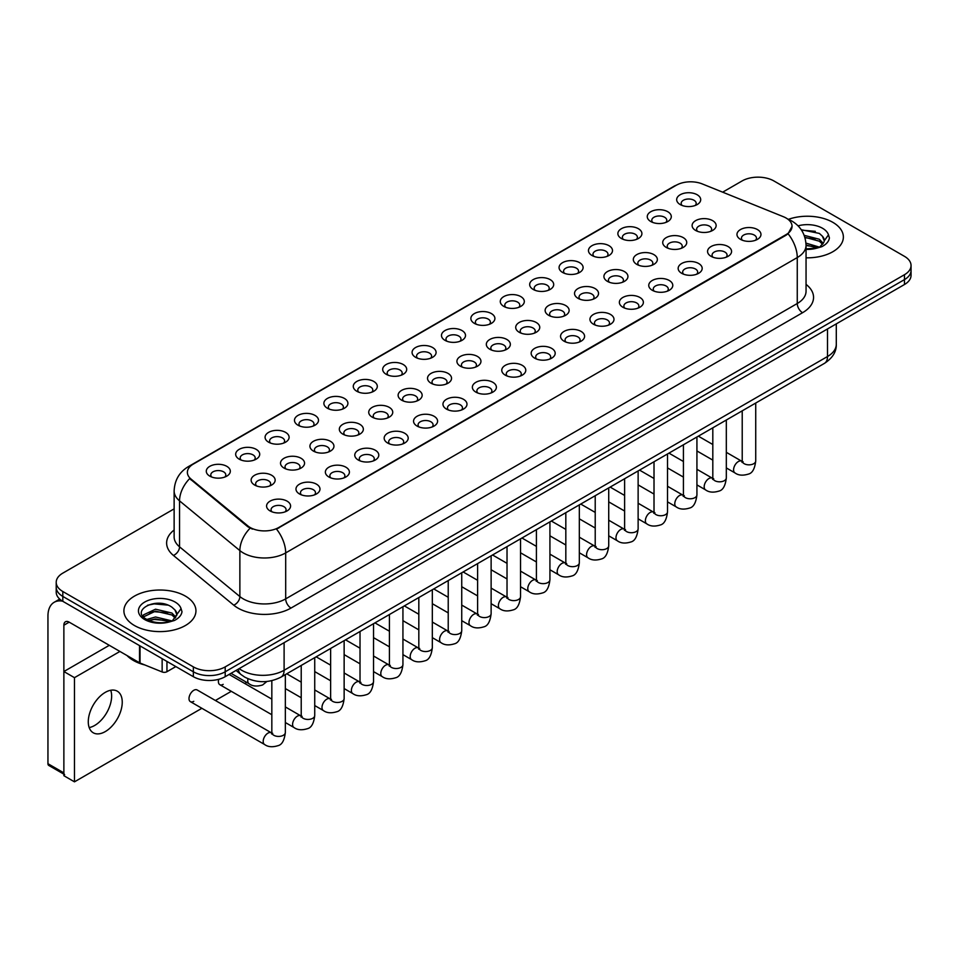 <?xml version="1.0" encoding="UTF-8"?>
<svg xmlns="http://www.w3.org/2000/svg" width="959" height="959" viewBox="0 0 959 959"><rect width="100%" height="100%" fill="white"/><g stroke="black" fill="none" stroke-linecap="round" stroke-linejoin="round"><path stroke-width="1.44" d="M650.789 221.529L650.789 221.529A12.011 6.929 180 0 1 650.789 211.723A12.011 6.929 180 0 1 667.776 211.723A12.011 6.929 180 0 1 667.776 221.529A12.011 6.929 180 0 1 650.789 221.529M665.81 222.452A7.504 4.327 0 0 0 666.793 220.306A7.504 4.327 0 0 0 664.587 217.237A7.504 4.327 0 0 0 656.412 216.302A7.504 4.327 0 0 0 651.784 220.306A7.504 4.327 0 0 0 652.767 222.452M621.396 238.503L621.396 238.503A12.011 6.929 180 0 1 621.396 228.698A12.011 6.929 180 0 1 638.382 228.698A12.011 6.929 180 0 1 638.382 238.503A12.011 6.929 180 0 1 621.396 238.503M636.404 239.426A7.504 4.327 0 0 0 637.387 237.281A7.504 4.327 0 0 0 635.194 234.212A7.504 4.327 0 0 0 627.018 233.277A7.504 4.327 0 0 0 622.379 237.281A7.504 4.327 0 0 0 623.362 239.426M591.991 255.478L591.991 255.478A12.011 6.929 180 0 1 591.991 245.672A12.011 6.929 180 0 1 608.977 245.672A12.011 6.929 180 0 1 608.977 255.478A12.011 6.929 180 0 1 591.991 255.478M607.011 256.401A7.504 4.327 0 0 0 607.994 254.255A7.504 4.327 0 0 0 605.788 251.186A7.504 4.327 0 0 0 597.613 250.251A7.504 4.327 0 0 0 592.986 254.255A7.504 4.327 0 0 0 593.969 256.401M562.597 272.452L562.597 272.452A12.011 6.929 180 0 1 562.597 262.646A12.011 6.929 180 0 1 579.584 262.646A12.011 6.929 180 0 1 579.584 272.452A12.011 6.929 180 0 1 562.597 272.452M577.606 273.363A7.504 4.327 0 0 0 578.589 271.229A7.504 4.327 0 0 0 576.395 268.16A7.504 4.327 0 0 0 568.219 267.225A7.504 4.327 0 0 0 563.58 271.229A7.504 4.327 0 0 0 564.563 273.363M533.192 289.426L533.192 289.426A12.011 6.929 180 0 1 533.192 279.62A12.011 6.929 180 0 1 550.178 279.62A12.011 6.929 180 0 1 550.178 289.426A12.011 6.929 180 0 1 533.192 289.426M548.212 290.337A7.504 4.327 0 0 0 549.195 288.191A7.504 4.327 0 0 0 546.99 285.135A7.504 4.327 0 0 0 538.814 284.2A7.504 4.327 0 0 0 534.187 288.191A7.504 4.327 0 0 0 535.17 290.337M503.799 306.4L503.799 306.4A12.011 6.929 180 0 1 503.799 296.595A12.011 6.929 180 0 1 520.785 296.595A12.011 6.929 180 0 1 520.785 306.4A12.011 6.929 180 0 1 503.799 306.4M518.807 307.312A7.504 4.327 0 0 0 519.79 305.166A7.504 4.327 0 0 0 517.596 302.109A7.504 4.327 0 0 0 509.421 301.162A7.504 4.327 0 0 0 504.782 305.166A7.504 4.327 0 0 0 505.765 307.312M474.393 323.375L474.393 323.375A12.011 6.929 180 0 1 474.393 313.569A12.011 6.929 180 0 1 491.38 313.569A12.011 6.929 180 0 1 491.38 323.375A12.011 6.929 180 0 1 474.393 323.375M489.414 324.286A7.504 4.327 0 0 0 490.397 322.14A7.504 4.327 0 0 0 488.191 319.083A7.504 4.327 0 0 0 480.015 318.136A7.504 4.327 0 0 0 475.388 322.14A7.504 4.327 0 0 0 476.371 324.286M445 340.349L445 340.349A12.011 6.929 180 0 1 445 330.543A12.011 6.929 180 0 1 461.986 330.543A12.011 6.929 180 0 1 461.986 340.349A12.011 6.929 180 0 1 445 340.349M460.008 341.26A7.504 4.327 0 0 0 460.991 339.114A7.504 4.327 0 0 0 458.798 336.058A7.504 4.327 0 0 0 450.622 335.111A7.504 4.327 0 0 0 445.983 339.114A7.504 4.327 0 0 0 446.966 341.26M415.595 357.311L415.595 357.311A12.011 6.929 180 0 1 415.595 347.518A12.011 6.929 180 0 1 432.581 347.518A12.011 6.929 180 0 1 432.581 357.311A12.011 6.929 180 0 1 415.595 357.311M430.615 358.234A7.504 4.327 0 0 0 431.598 356.089A7.504 4.327 0 0 0 429.392 353.032A7.504 4.327 0 0 0 421.217 352.085A7.504 4.327 0 0 0 416.59 356.089A7.504 4.327 0 0 0 417.573 358.234M386.201 374.286L386.201 374.286A12.011 6.929 180 0 1 386.201 364.492A12.011 6.929 180 0 1 403.188 364.492A12.011 6.929 180 0 1 403.188 374.286A12.011 6.929 180 0 1 386.201 374.286M401.21 375.209A7.504 4.327 0 0 0 402.193 373.063A7.504 4.327 0 0 0 399.999 370.006A7.504 4.327 0 0 0 391.823 369.059A7.504 4.327 0 0 0 387.184 373.063A7.504 4.327 0 0 0 388.167 375.209M356.796 391.26L356.796 391.26A12.011 6.929 180 0 1 356.796 381.454A12.011 6.929 180 0 1 373.782 381.454A12.011 6.929 180 0 1 373.782 391.26A12.011 6.929 180 0 1 356.796 391.26M371.816 392.183A7.504 4.327 0 0 0 372.799 390.037A7.504 4.327 0 0 0 370.594 386.98A7.504 4.327 0 0 0 362.418 386.033A7.504 4.327 0 0 0 357.791 390.037A7.504 4.327 0 0 0 358.774 392.183M327.403 408.234L327.403 408.234A12.011 6.929 180 0 1 327.403 398.429A12.011 6.929 180 0 1 344.389 398.429A12.011 6.929 180 0 1 344.389 408.234A12.011 6.929 180 0 1 327.403 408.234M342.411 409.157A7.504 4.327 0 0 0 343.394 407.012A7.504 4.327 0 0 0 341.2 403.943A7.504 4.327 0 0 0 333.025 403.008A7.504 4.327 0 0 0 328.386 407.012A7.504 4.327 0 0 0 329.369 409.157M297.997 425.209L297.997 425.209A12.011 6.929 180 0 1 297.997 415.403A12.011 6.929 180 0 1 314.984 415.403A12.011 6.929 180 0 1 314.984 425.209A12.011 6.929 180 0 1 297.997 425.209M313.018 426.132A7.504 4.327 0 0 0 314.001 423.986A7.504 4.327 0 0 0 311.795 420.917A7.504 4.327 0 0 0 303.619 419.982A7.504 4.327 0 0 0 298.992 423.986A7.504 4.327 0 0 0 299.975 426.132M268.604 442.183L268.604 442.183A12.011 6.929 180 0 1 268.604 432.377A12.011 6.929 180 0 1 285.59 432.377A12.011 6.929 180 0 1 285.59 442.183A12.011 6.929 180 0 1 268.604 442.183M283.612 443.106A7.504 4.327 0 0 0 284.595 440.96A7.504 4.327 0 0 0 282.402 437.891A7.504 4.327 0 0 0 274.226 436.956A7.504 4.327 0 0 0 269.587 440.96A7.504 4.327 0 0 0 270.57 443.106M239.199 459.157L239.199 459.157A12.011 6.929 180 0 1 239.199 449.351A12.011 6.929 180 0 1 256.185 449.351A12.011 6.929 180 0 1 256.185 459.157A12.011 6.929 180 0 1 239.199 459.157M254.219 460.08A7.504 4.327 0 0 0 255.202 457.934A7.504 4.327 0 0 0 252.996 454.866A7.504 4.327 0 0 0 244.821 453.931A7.504 4.327 0 0 0 240.194 457.934A7.504 4.327 0 0 0 241.177 460.08M209.805 476.132L209.805 476.132A12.011 6.929 180 0 1 209.805 466.326A12.011 6.929 180 0 1 226.792 466.326A12.011 6.929 180 0 1 226.792 476.132A12.011 6.929 180 0 1 209.805 476.132M224.814 477.055A7.504 4.327 0 0 0 225.797 474.909A7.504 4.327 0 0 0 223.603 471.84A7.504 4.327 0 0 0 215.427 470.905A7.504 4.327 0 0 0 210.788 474.909A7.504 4.327 0 0 0 211.771 477.055M680.195 204.555L680.195 204.555A12.011 6.929 180 0 1 680.195 194.749A12.011 6.929 180 0 1 697.169 194.749A12.011 6.929 180 0 1 697.181 204.555A12.011 6.929 180 0 1 680.195 204.555M695.203 205.478A7.504 4.327 0 0 0 696.186 203.332A7.504 4.327 0 0 0 693.992 200.263A7.504 4.327 0 0 0 685.817 199.328A7.504 4.327 0 0 0 681.178 203.332A7.504 4.327 0 0 0 682.161 205.478M666.241 247.422L666.241 247.422A12.011 6.929 180 0 1 666.241 237.616A12.011 6.929 180 0 1 683.216 237.616A12.011 6.929 180 0 1 683.216 247.422A12.011 6.929 180 0 1 666.241 247.422M681.25 248.333A7.504 4.327 0 0 0 682.233 246.187A7.504 4.327 0 0 0 680.039 243.13A7.504 4.327 0 0 0 671.851 242.195A7.504 4.327 0 0 0 667.224 246.187A7.504 4.327 0 0 0 668.207 248.333M636.836 264.396L636.836 264.396A12.011 6.929 180 0 1 636.836 254.591A12.011 6.929 180 0 1 653.822 254.591A12.011 6.929 180 0 1 653.822 264.396A12.011 6.929 180 0 1 636.836 264.396M651.844 265.307A7.504 4.327 0 0 0 652.827 263.162A7.504 4.327 0 0 0 650.634 260.105A7.504 4.327 0 0 0 642.458 259.158A7.504 4.327 0 0 0 637.819 263.162A7.504 4.327 0 0 0 638.802 265.307M607.443 281.371L607.443 281.371A12.011 6.929 180 0 1 607.443 271.565A12.011 6.929 180 0 1 624.417 271.565A12.011 6.929 180 0 1 624.417 281.371A12.011 6.929 180 0 1 607.443 281.371M622.451 282.282A7.504 4.327 0 0 0 623.434 280.136A7.504 4.327 0 0 0 621.24 277.079A7.504 4.327 0 0 0 613.053 276.132A7.504 4.327 0 0 0 608.426 280.136A7.504 4.327 0 0 0 609.409 282.282M578.037 298.333L578.037 298.333A12.011 6.929 180 0 1 578.037 288.539A12.011 6.929 180 0 1 595.024 288.539A12.011 6.929 180 0 1 595.024 298.333A12.011 6.929 180 0 1 578.037 298.333M593.046 299.256A7.504 4.327 0 0 0 594.029 297.11A7.504 4.327 0 0 0 591.835 294.053A7.504 4.327 0 0 0 583.659 293.106A7.504 4.327 0 0 0 579.02 297.11A7.504 4.327 0 0 0 580.003 299.256M548.644 315.307L548.644 315.307A12.011 6.929 180 0 1 548.644 305.513A12.011 6.929 180 0 1 565.618 305.513A12.011 6.929 180 0 1 565.618 315.307A12.011 6.929 180 0 1 548.644 315.307M563.652 316.23A7.504 4.327 0 0 0 564.635 314.084A7.504 4.327 0 0 0 562.442 311.028A7.504 4.327 0 0 0 554.254 310.081A7.504 4.327 0 0 0 549.627 314.084A7.504 4.327 0 0 0 550.61 316.23M519.239 332.282L519.239 332.282A12.011 6.929 180 0 1 519.239 322.476A12.011 6.929 180 0 1 536.225 322.476A12.011 6.929 180 0 1 536.225 332.282A12.011 6.929 180 0 1 519.239 332.282M534.247 333.205A7.504 4.327 0 0 0 535.242 331.059A7.504 4.327 0 0 0 533.036 328.002A7.504 4.327 0 0 0 524.861 327.055A7.504 4.327 0 0 0 520.222 331.059A7.504 4.327 0 0 0 521.205 333.205M489.845 349.256L489.845 349.256A12.011 6.929 180 0 1 489.845 339.45A12.011 6.929 180 0 1 506.82 339.45A12.011 6.929 180 0 1 506.82 349.256A12.011 6.929 180 0 1 489.845 349.256M504.854 350.179A7.504 4.327 0 0 0 505.837 348.033A7.504 4.327 0 0 0 503.643 344.964A7.504 4.327 0 0 0 495.455 344.029A7.504 4.327 0 0 0 490.828 348.033A7.504 4.327 0 0 0 491.811 350.179M460.44 366.23L460.44 366.23A12.011 6.929 180 0 1 460.44 356.424A12.011 6.929 180 0 1 477.426 356.424A12.011 6.929 180 0 1 477.426 366.23A12.011 6.929 180 0 1 460.44 366.23M475.448 367.153A7.504 4.327 0 0 0 476.443 365.007A7.504 4.327 0 0 0 474.237 361.939A7.504 4.327 0 0 0 466.062 361.004A7.504 4.327 0 0 0 461.423 365.007A7.504 4.327 0 0 0 462.406 367.153M431.047 383.204L431.047 383.204A12.011 6.929 180 0 1 431.047 373.399A12.011 6.929 180 0 1 448.021 373.399A12.011 6.929 180 0 1 448.021 383.204A12.011 6.929 180 0 1 431.047 383.204M446.055 384.127A7.504 4.327 0 0 0 447.038 381.982A7.504 4.327 0 0 0 444.844 378.913A7.504 4.327 0 0 0 436.657 377.978A7.504 4.327 0 0 0 432.029 381.982A7.504 4.327 0 0 0 433.012 384.127M401.641 400.179L401.641 400.179A12.011 6.929 180 0 1 401.641 390.373A12.011 6.929 180 0 1 418.627 390.373A12.011 6.929 180 0 1 418.627 400.179A12.011 6.929 180 0 1 401.641 400.179M416.65 401.102A7.504 4.327 0 0 0 417.644 398.956A7.504 4.327 0 0 0 415.439 395.887A7.504 4.327 0 0 0 407.263 394.952A7.504 4.327 0 0 0 402.624 398.956A7.504 4.327 0 0 0 403.607 401.102M372.248 417.153L372.248 417.153A12.011 6.929 180 0 1 372.248 407.347A12.011 6.929 180 0 1 389.222 407.347A12.011 6.929 180 0 1 389.222 417.153A12.011 6.929 180 0 1 372.248 417.153M387.256 418.076A7.504 4.327 0 0 0 388.239 415.93A7.504 4.327 0 0 0 386.045 412.861A7.504 4.327 0 0 0 377.858 411.926A7.504 4.327 0 0 0 373.231 415.93A7.504 4.327 0 0 0 374.214 418.076M342.842 434.127L342.842 434.127A12.011 6.929 180 0 1 342.842 424.322A12.011 6.929 180 0 1 359.829 424.322A12.011 6.929 180 0 1 359.829 434.127A12.011 6.929 180 0 1 342.842 434.127M357.851 435.05A7.504 4.327 0 0 0 358.846 432.905A7.504 4.327 0 0 0 356.64 429.836A7.504 4.327 0 0 0 348.465 428.901A7.504 4.327 0 0 0 343.825 432.905A7.504 4.327 0 0 0 344.82 435.05M313.449 451.102L313.449 451.102A12.011 6.929 180 0 1 313.449 441.296A12.011 6.929 180 0 1 330.423 441.296A12.011 6.929 180 0 1 330.423 451.102A12.011 6.929 180 0 1 313.449 451.102M328.457 452.025A7.504 4.327 0 0 0 329.44 449.879A7.504 4.327 0 0 0 327.247 446.81A7.504 4.327 0 0 0 319.059 445.875A7.504 4.327 0 0 0 314.432 449.879A7.504 4.327 0 0 0 315.415 452.025M284.044 468.076L284.044 468.076A12.011 6.929 180 0 1 284.044 458.27A12.011 6.929 180 0 1 301.03 458.27A12.011 6.929 180 0 1 301.03 468.076A12.011 6.929 180 0 1 284.044 468.076M299.052 468.987A7.504 4.327 0 0 0 300.047 466.853A7.504 4.327 0 0 0 297.841 463.784A7.504 4.327 0 0 0 289.666 462.849A7.504 4.327 0 0 0 285.027 466.853A7.504 4.327 0 0 0 286.022 468.987M254.65 485.05L254.65 485.05A12.011 6.929 180 0 1 254.65 475.244A12.011 6.929 180 0 1 271.625 475.244A12.011 6.929 180 0 1 271.625 485.05A12.011 6.929 180 0 1 254.65 485.05M269.659 485.961A7.504 4.327 0 0 0 270.642 483.827A7.504 4.327 0 0 0 268.448 480.759A7.504 4.327 0 0 0 260.261 479.824A7.504 4.327 0 0 0 255.633 483.827A7.504 4.327 0 0 0 256.616 485.961M695.635 230.448L695.635 230.448A12.011 6.929 180 0 1 695.635 220.642A12.011 6.929 180 0 1 712.621 220.642A12.011 6.929 180 0 1 712.621 230.448A12.011 6.929 180 0 1 695.635 230.448M710.643 231.359A7.504 4.327 0 0 0 711.626 229.225A7.504 4.327 0 0 0 709.432 226.156A7.504 4.327 0 0 0 701.257 225.221A7.504 4.327 0 0 0 696.618 229.225A7.504 4.327 0 0 0 697.601 231.359M711.075 256.329L711.075 256.329A12.011 6.929 180 0 1 711.075 246.535A12.011 6.929 180 0 1 728.061 246.535A12.011 6.929 180 0 1 728.061 256.329A12.011 6.929 180 0 1 711.075 256.329M726.095 257.252A7.504 4.327 0 0 0 727.078 255.106A7.504 4.327 0 0 0 724.872 252.049A7.504 4.327 0 0 0 716.697 251.102A7.504 4.327 0 0 0 712.069 255.106A7.504 4.327 0 0 0 713.052 257.252M681.681 273.303L681.681 273.303A12.011 6.929 180 0 1 681.681 263.497A12.011 6.929 180 0 1 698.655 263.497A12.011 6.929 180 0 1 698.655 273.303A12.011 6.929 180 0 1 681.681 273.303M696.69 274.226A7.504 4.327 0 0 0 697.673 272.08A7.504 4.327 0 0 0 695.479 269.023A7.504 4.327 0 0 0 687.303 268.076A7.504 4.327 0 0 0 682.664 272.08A7.504 4.327 0 0 0 683.647 274.226M652.276 290.277L652.276 290.277A12.011 6.929 180 0 1 652.276 280.472A12.011 6.929 180 0 1 669.262 280.472A12.011 6.929 180 0 1 669.262 290.277A12.011 6.929 180 0 1 652.276 290.277M667.296 291.2A7.504 4.327 0 0 0 668.279 289.055A7.504 4.327 0 0 0 666.073 285.986A7.504 4.327 0 0 0 657.898 285.051A7.504 4.327 0 0 0 653.271 289.055A7.504 4.327 0 0 0 654.254 291.2M622.882 307.252L622.882 307.252A12.011 6.929 180 0 1 622.882 297.446A12.011 6.929 180 0 1 639.857 297.446A12.011 6.929 180 0 1 639.857 307.252A12.011 6.929 180 0 1 622.882 307.252M637.891 308.175A7.504 4.327 0 0 0 638.874 306.029A7.504 4.327 0 0 0 636.68 302.96A7.504 4.327 0 0 0 628.505 302.025A7.504 4.327 0 0 0 623.865 306.029A7.504 4.327 0 0 0 624.848 308.175M593.477 324.226L593.477 324.226A12.011 6.929 180 0 1 593.477 314.42A12.011 6.929 180 0 1 610.463 314.42A12.011 6.929 180 0 1 610.463 324.226A12.011 6.929 180 0 1 593.477 324.226M608.497 325.149A7.504 4.327 0 0 0 609.48 323.003A7.504 4.327 0 0 0 607.275 319.934A7.504 4.327 0 0 0 599.099 318.999A7.504 4.327 0 0 0 594.472 323.003A7.504 4.327 0 0 0 595.455 325.149M564.084 341.2L564.084 341.2A12.011 6.929 180 0 1 564.084 331.394A12.011 6.929 180 0 1 581.058 331.394A12.011 6.929 180 0 1 581.058 341.2A12.011 6.929 180 0 1 564.084 341.2M579.092 342.123A7.504 4.327 0 0 0 580.075 339.977A7.504 4.327 0 0 0 577.881 336.909A7.504 4.327 0 0 0 569.706 335.974A7.504 4.327 0 0 0 565.067 339.977A7.504 4.327 0 0 0 566.05 342.123M534.678 358.175L534.678 358.175A12.011 6.929 180 0 1 534.678 348.369A12.011 6.929 180 0 1 551.665 348.369A12.011 6.929 180 0 1 551.665 358.175A12.011 6.929 180 0 1 534.678 358.175M549.699 359.098A7.504 4.327 0 0 0 550.682 356.952A7.504 4.327 0 0 0 548.476 353.883A7.504 4.327 0 0 0 540.301 352.948A7.504 4.327 0 0 0 535.673 356.952A7.504 4.327 0 0 0 536.656 359.098M505.285 375.149L505.285 375.149A12.011 6.929 180 0 1 505.285 365.343A12.011 6.929 180 0 1 522.259 365.343A12.011 6.929 180 0 1 522.259 375.149A12.011 6.929 180 0 1 505.285 375.149M520.293 376.072A7.504 4.327 0 0 0 521.276 373.926A7.504 4.327 0 0 0 519.083 370.857A7.504 4.327 0 0 0 510.907 369.922A7.504 4.327 0 0 0 506.268 373.926A7.504 4.327 0 0 0 507.251 376.072M475.88 392.123L475.88 392.123A12.011 6.929 180 0 1 475.88 382.317A12.011 6.929 180 0 1 492.866 382.317A12.011 6.929 180 0 1 492.866 392.123A12.011 6.929 180 0 1 475.88 392.123M490.9 393.046A7.504 4.327 0 0 0 491.883 390.9A7.504 4.327 0 0 0 489.677 387.832A7.504 4.327 0 0 0 481.502 386.897A7.504 4.327 0 0 0 476.875 390.9A7.504 4.327 0 0 0 477.858 393.046M446.486 409.097L446.486 409.097A12.011 6.929 180 0 1 446.486 399.292A12.011 6.929 180 0 1 463.461 399.292A12.011 6.929 180 0 1 463.473 409.097A12.011 6.929 180 0 1 446.486 409.097M461.495 410.008A7.504 4.327 0 0 0 462.478 407.875A7.504 4.327 0 0 0 460.284 404.806A7.504 4.327 0 0 0 452.109 403.871A7.504 4.327 0 0 0 447.469 407.875A7.504 4.327 0 0 0 448.452 410.008M417.081 426.072L417.081 426.072A12.011 6.929 180 0 1 417.081 416.266A12.011 6.929 180 0 1 434.067 416.266A12.011 6.929 180 0 1 434.067 426.072A12.011 6.929 180 0 1 417.081 426.072M432.101 426.983A7.504 4.327 0 0 0 433.084 424.849A7.504 4.327 0 0 0 430.879 421.78A7.504 4.327 0 0 0 422.703 420.845A7.504 4.327 0 0 0 418.076 424.849A7.504 4.327 0 0 0 419.059 426.983M387.688 443.046L387.688 443.046A12.011 6.929 180 0 1 387.688 433.24A12.011 6.929 180 0 1 404.674 433.24A12.011 6.929 180 0 1 404.674 443.046A12.011 6.929 180 0 1 387.688 443.046M402.696 443.957A7.504 4.327 0 0 0 403.679 441.811A7.504 4.327 0 0 0 401.485 438.754A7.504 4.327 0 0 0 393.31 437.819A7.504 4.327 0 0 0 388.671 441.811A7.504 4.327 0 0 0 389.654 443.957M358.282 460.02L358.282 460.02A12.011 6.929 180 0 1 358.282 450.215A12.011 6.929 180 0 1 375.269 450.215A12.011 6.929 180 0 1 375.269 460.02A12.011 6.929 180 0 1 358.282 460.02M373.303 460.931A7.504 4.327 0 0 0 374.286 458.786A7.504 4.327 0 0 0 372.08 455.729A7.504 4.327 0 0 0 363.905 454.782A7.504 4.327 0 0 0 359.277 458.786A7.504 4.327 0 0 0 360.26 460.931M328.889 476.995L328.889 476.995A12.011 6.929 180 0 1 328.889 467.189A12.011 6.929 180 0 1 345.875 467.189A12.011 6.929 180 0 1 345.875 476.995A12.011 6.929 180 0 1 328.889 476.995M343.897 477.906A7.504 4.327 0 0 0 344.88 475.76A7.504 4.327 0 0 0 342.687 472.703A7.504 4.327 0 0 0 334.511 471.756A7.504 4.327 0 0 0 329.872 475.76A7.504 4.327 0 0 0 330.855 477.906M299.484 493.957L299.484 493.957A12.011 6.929 180 0 1 299.484 484.163A12.011 6.929 180 0 1 316.47 484.163A12.011 6.929 180 0 1 316.47 493.957A12.011 6.929 180 0 1 299.484 493.957M314.504 494.88A7.504 4.327 0 0 0 315.487 492.734A7.504 4.327 0 0 0 313.281 489.677A7.504 4.327 0 0 0 305.106 488.73A7.504 4.327 0 0 0 300.479 492.734A7.504 4.327 0 0 0 301.462 494.88M270.09 510.931L270.09 510.931A12.011 6.929 180 0 1 270.09 501.137A12.011 6.929 180 0 1 287.077 501.137A12.011 6.929 180 0 1 287.077 510.931A12.011 6.929 180 0 1 270.09 510.931M285.099 511.854A7.504 4.327 0 0 0 286.082 509.708A7.504 4.327 0 0 0 283.888 506.652A7.504 4.327 0 0 0 275.712 505.705A7.504 4.327 0 0 0 271.073 509.708A7.504 4.327 0 0 0 272.056 511.854M740.48 239.354L740.48 239.354A12.011 6.929 180 0 1 740.48 229.561A12.011 6.929 180 0 1 757.454 229.561A12.011 6.929 180 0 1 757.454 239.354A12.011 6.929 180 0 1 740.48 239.354M755.488 240.277A7.504 4.327 0 0 0 756.471 238.132A7.504 4.327 0 0 0 754.277 235.075A7.504 4.327 0 0 0 746.102 234.128A7.504 4.327 0 0 0 741.463 238.132A7.504 4.327 0 0 0 742.446 240.277M783.407 216.722A20.259 11.7 180 0 1 786.116 218.041A20.259 11.7 180 0 1 792.05 226.312A20.259 11.7 180 0 1 786.116 234.583L278.793 527.486A20.259 11.7 180 0 1 247.866 525.916L191.045 479.068A20.259 11.7 180 0 1 187.377 472.355A20.259 11.7 180 0 1 193.31 464.084L676.311 185.231A20.259 11.7 180 0 1 702.264 183.924L783.407 216.722M832.82 222.332A36.022 20.798 0 0 0 788.418 219.335A36.022 20.798 0 0 1 832.82 222.332A36.022 20.798 0 0 1 843.369 237.029A36.022 20.798 0 0 0 832.82 222.332M185.399 596.114A36.022 20.798 0 0 0 146.14 591.607A36.022 20.798 0 0 0 123.903 610.823A36.022 20.798 0 0 0 134.452 625.52A36.022 20.798 0 0 0 173.711 630.027A36.022 20.798 0 0 0 195.948 610.823A36.022 20.798 0 0 0 185.399 596.114A36.022 20.798 0 0 0 146.14 591.607A36.022 20.798 0 0 0 123.903 610.823A36.022 20.798 0 0 0 134.452 625.52A36.022 20.798 0 0 0 173.711 630.027A36.022 20.798 0 0 0 195.948 610.823A36.022 20.798 0 0 0 185.399 596.114M792.05 226.312L788.082 233.756L786.116 235.183L276.516 529.104A26.265 15.164 60 0 1 285.686 552.911A30.017 17.334 180 0 1 243.238 552.911A30.017 17.334 180 0 1 239.87 550.598L179.549 500.862A30.017 17.334 180 0 1 174.13 490.924L174.13 536.872A30.017 17.334 0 0 0 179.549 546.822L239.87 596.558A30.017 17.334 0 0 0 243.238 598.872A30.017 17.334 0 0 0 285.686 598.872L797.265 303.512A30.017 17.334 0 0 0 806.051 291.26L806.051 245.3A30.017 17.334 180 0 1 797.265 257.563A26.265 15.164 -120 0 0 788.082 233.756M174.13 508.869L62.814 573.134A22.513 12.994 0 0 0 56.209 582.329L56.209 592.123A22.513 12.994 0 0 0 62.814 601.317L193.358 676.694L193.358 671.791A22.513 12.994 0 0 0 225.197 671.791L904.457 279.62A22.513 12.994 0 0 0 911.05 270.426A22.513 12.994 0 0 1 904.457 279.62L225.197 671.791A22.513 12.994 0 0 1 193.358 671.791L62.814 596.414L193.358 671.791L193.358 666.889A22.513 12.994 0 0 0 225.197 666.889L904.457 274.718A22.513 12.994 0 0 0 911.05 265.523A22.513 12.994 0 0 0 904.457 256.341L773.913 180.963A22.513 12.994 0 0 0 742.074 180.963L722.666 192.172M56.209 587.232A22.513 12.994 0 0 0 62.814 596.414A22.513 12.994 0 0 1 56.209 587.232M252.421 529.104L247.866 526.803L189.678 478.577A26.265 17.574 129.5 0 0 179.549 500.862L179.549 546.822A7.504 5.023 -50.5 0 1 173.411 555.429A37.521 21.661 180 0 1 174.13 530.003M806.051 257.815A36.022 20.798 0 0 0 843.369 237.029A36.022 20.798 0 0 1 806.051 257.815M56.209 582.329A22.513 12.994 0 0 0 62.814 591.511L193.358 666.889M193.358 676.694A22.513 12.994 0 0 0 225.197 676.694L904.457 284.523A22.513 12.994 0 0 0 911.05 275.329L911.05 265.523M806.051 248.872L817.02 248.093L821.791 246.703C826.37 244.353 828.912 241.416 829.415 237.904L828.48 234.859L824.308 240.709A16.962 9.794 0 0 0 822.39 236.19L819.358 233.421L801.245 229.728M824.057 241.872L819.909 246.871M805.968 243.118L819.513 247.158M806.051 245.06L817.631 247.961M804.193 235.339L819.334 239.247L823.278 243.358M804.853 237.269L819.334 241.2L822.63 244.281M822.39 236.19L824.296 240.937M801.496 230.124L815.306 231.323M804.985 237.712L815.138 239.055M806.051 245.504L815.138 246.835M127.02 655.548A37.521 21.661 0 0 0 133.385 660.451A37.521 21.661 0 0 0 144.917 664.995M176.636 615.666L176.888 614.491A16.962 9.794 0 0 0 174.97 609.972L171.937 607.203C156.293 596.138 130.232 610.571 146.319 619.154C152.889 622.715 160.656 623.626 169.599 621.876L174.37 620.497C178.949 618.135 181.491 615.21 181.994 611.686L181.059 608.641L172.488 620.653M146.823 619.454L155.526 616.985L172.093 620.941M167.717 620.617L154.195 619.466L148.825 620.437L155.526 618.939L170.211 621.744M143.023 616.301L143.538 614.839L155.526 609.205L171.913 613.041L175.857 617.14M143.49 616.865L155.526 611.147L171.913 614.983L175.209 618.064M174.97 609.972L176.876 614.731M147.542 605.249L154.195 603.894L167.885 605.105M148.801 612.657L154.195 611.674L167.717 612.837M94.653 725.472A24.011 13.87 120 0 0 110.729 690.264A24.011 13.87 120 0 1 94.653 725.472A24.011 13.87 120 0 1 89.187 727.581A24.011 13.87 120 0 0 94.653 725.472M166.95 661.446L166.95 671.708L175.845 666.577M62.551 601.173A30.017 17.334 -120 0 0 54.172 602.288A30.017 17.334 -120 0 0 47.95 616.026L47.95 763.7L63.869 772.894L63.869 625.22A7.504 4.327 60 0 1 65.428 621.78A7.504 4.327 60 0 1 69.18 622.151L139.523 662.765L139.523 645.611M63.869 774.165L48.729 765.426A3.752 2.17 -60 0 1 47.95 763.7M63.869 772.894A3.752 2.17 120 0 0 64.649 774.608M166.95 671.708A3.752 2.17 180 0 1 162.143 671.959L140.026 663.017A3.752 2.17 180 0 1 139.523 662.765M285.338 674.621L285.338 732.52C284.403 740.36 281.982 744.735 278.05 745.658C272.464 747.385 267.981 747.001 264.588 744.496A6.749 3.896 -60 0 1 263.557 739.077A6.749 3.896 -60 0 1 267.969 733.132A6.749 3.896 -60 0 1 268.268 732.964A6.749 3.896 -60 0 1 271.349 732.796L197.158 689.965A6.749 3.896 120 0 0 193.778 690.3A6.749 3.896 120 0 0 189.367 696.246A6.749 3.896 120 0 0 190.397 701.664A6.749 3.896 120 0 0 193.778 701.329M105.262 731.597A24.011 13.87 120 0 0 120.954 710.427A24.011 13.87 120 0 0 117.274 691.187A24.011 13.87 120 0 0 105.262 692.374A24.011 13.87 120 0 0 89.571 713.544A24.011 13.87 120 0 0 93.251 732.784A24.011 13.87 120 0 0 105.262 731.597M218.76 679.284A6.749 3.896 120 0 0 219.803 684.69A6.749 3.896 120 0 0 223.183 684.354M119.911 651.449L74.478 677.665L74.478 781.837L201.881 708.293M215.391 700.49L231.287 691.319M244.797 683.515L246.727 682.4M109.302 645.311L63.869 671.54L63.869 775.711L74.478 781.837M74.478 677.665L63.869 671.54M278.793 527.486L278.793 528.085M247.866 525.916L247.866 526.803M191.045 479.068L191.045 479.956M786.116 234.583L786.116 235.183M290.997 608.066A7.504 4.327 60 0 1 285.686 598.872L285.686 552.911L797.265 257.563L797.265 303.512A7.504 4.327 60 0 0 802.563 312.706L290.997 608.066A37.521 21.661 180 0 1 237.928 608.066A37.521 21.661 180 0 1 233.732 605.165L173.411 555.429M806.051 245.3C805.548 234.511 800.801 226.42 791.822 221.026L788.034 219.179A26.265 12.299 112 0 0 787.675 219.048M191.081 465.618A26.265 15.164 -120 0 0 188.36 466.637C179.381 472.032 174.634 480.123 174.13 490.924M188.36 466.637L674.105 186.202A26.265 15.164 60 0 1 676.095 185.351M250.107 528.193A26.265 17.574 129.5 0 0 239.87 550.598L239.87 596.558A7.504 5.023 -50.5 0 1 233.732 605.165M806.051 284.391A37.521 21.661 180 0 1 802.563 312.706M225.197 666.889L225.197 676.694M904.457 274.718L904.457 284.523M62.814 591.511L62.814 601.317M239.163 668.627A30.017 17.334 0 0 0 241.644 670.257A30.017 17.334 0 0 0 284.104 670.257L827.509 356.52A30.017 17.334 0 0 0 836.296 344.269C836.524 351.713 832.556 358.091 824.404 363.389L280.987 677.126A15.008 8.667 60 0 0 284.104 670.257L284.104 642.686M827.509 328.949L827.509 356.52A15.008 8.667 60 0 1 824.404 363.389M238.335 669.106A15.008 10.034 129.5 0 0 241.033 674.549L236.034 670.437M755.728 403.044L755.728 460.943A6.749 3.896 180 0 1 753.438 463.868A6.749 3.896 180 0 1 744.196 463.7A6.749 3.896 180 0 1 742.218 460.943L742.002 462.394L742.602 461.902M755.728 460.943C754.793 468.783 752.371 473.159 748.44 474.082C742.853 475.808 738.37 475.424 734.978 472.919A6.749 3.896 -60 0 1 733.947 467.501A6.749 3.896 -60 0 1 738.358 461.555A6.749 3.896 -60 0 1 738.658 461.387A6.749 3.896 -60 0 1 741.727 461.219L743.105 461.758M726.323 420.018L726.323 477.918A6.749 3.896 180 0 1 724.033 480.843A6.749 3.896 180 0 1 714.791 480.675A6.749 3.896 180 0 1 712.813 477.918L712.597 479.368L713.196 478.877M726.323 477.918C725.4 485.757 722.966 490.133 719.034 491.056C713.46 492.782 708.977 492.399 705.584 489.893A6.749 3.896 -60 0 1 704.541 484.475A6.749 3.896 -60 0 1 708.953 478.529A6.749 3.896 -60 0 1 709.252 478.361A6.749 3.896 -60 0 1 712.333 478.193L713.7 478.733M696.929 436.992L696.929 494.88A6.749 3.896 180 0 1 694.64 497.805A6.749 3.896 180 0 1 685.397 497.637A6.749 3.896 180 0 1 683.419 494.88L683.204 496.342L683.803 495.839M696.929 494.88C695.994 502.732 693.573 507.107 689.641 508.03C684.055 509.756 679.571 509.361 676.179 506.867A6.749 3.896 -60 0 1 675.148 501.449A6.749 3.896 -60 0 1 679.559 495.503A6.749 3.896 -60 0 1 679.859 495.335A6.749 3.896 -60 0 1 682.928 495.168L684.306 495.707M667.524 453.967L667.524 511.854A6.749 3.896 180 0 1 665.234 514.779A6.749 3.896 180 0 1 655.992 514.611A6.749 3.896 180 0 1 654.014 511.854L653.798 513.317L654.398 512.813M667.524 511.854C666.601 519.706 664.167 524.082 660.236 525.005C654.661 526.731 650.178 526.335 646.786 523.842A6.749 3.896 -60 0 1 645.743 518.423A6.749 3.896 -60 0 1 650.154 512.478A6.749 3.896 -60 0 1 650.454 512.31A6.749 3.896 -60 0 1 653.535 512.142L654.901 512.681M638.131 470.941L638.131 528.829A6.749 3.896 180 0 1 635.841 531.754A6.749 3.896 180 0 1 626.599 531.586A6.749 3.896 180 0 1 624.621 528.829L624.405 530.291L625.004 529.788M638.131 528.829C637.196 536.68 634.774 541.056 630.842 541.979C625.256 543.705 620.773 543.309 617.38 540.804A6.749 3.896 -60 0 1 616.349 535.398A6.749 3.896 -60 0 1 620.761 529.44A6.749 3.896 -60 0 1 621.06 529.284A6.749 3.896 -60 0 1 624.141 529.116L625.508 529.656M828.48 234.859A21.47 12.395 0 0 0 822.522 228.266A21.47 12.395 0 0 0 798.068 225.856M806.051 249.4A21.47 12.395 0 0 0 817.02 248.093M181.059 608.641A21.47 12.395 0 0 0 175.101 602.048A21.47 12.395 0 0 0 144.737 602.048A21.47 12.395 0 0 0 144.737 619.586A21.47 12.395 0 0 0 169.599 621.876M63.869 625.22L69.18 622.151M140.026 645.898L140.026 663.017M162.143 671.959L162.143 658.677M608.725 487.915L608.725 545.803A6.749 3.896 180 0 1 606.436 548.728A6.749 3.896 180 0 1 597.193 548.56A6.749 3.896 180 0 1 595.215 545.803L595 547.265L595.611 546.762M608.725 545.803C607.802 553.655 605.369 558.03 601.437 558.953C595.863 560.679 591.379 560.284 587.987 557.778A6.749 3.896 -60 0 1 586.944 552.372A6.749 3.896 -60 0 1 591.355 546.414A6.749 3.896 -60 0 1 591.655 546.258A6.749 3.896 -60 0 1 594.736 546.079L596.102 546.63M579.332 504.89L579.332 562.777A6.749 3.896 180 0 1 577.042 565.702A6.749 3.896 180 0 1 567.8 565.534A6.749 3.896 180 0 1 565.822 562.777L565.606 564.24L566.206 563.736M579.332 562.777C578.397 570.617 575.975 575.004 572.043 575.927C566.457 577.654 561.974 577.258 558.582 574.753A6.749 3.896 -60 0 1 557.551 569.346A6.749 3.896 -60 0 1 561.962 563.389A6.749 3.896 -60 0 1 562.262 563.233A6.749 3.896 -60 0 1 565.342 563.053L566.709 563.604M549.927 521.864L549.927 579.751A6.749 3.896 180 0 1 547.637 582.676A6.749 3.896 180 0 1 538.395 582.509A6.749 3.896 180 0 1 536.417 579.751L536.201 581.214L536.812 580.71M549.927 579.751C549.004 587.591 546.57 591.979 542.638 592.902C537.064 594.628 532.581 594.232 529.188 591.727A6.749 3.896 -60 0 1 528.145 586.321A6.749 3.896 -60 0 1 532.557 580.363A6.749 3.896 -60 0 1 532.856 580.207A6.749 3.896 -60 0 1 535.937 580.027L537.304 580.579M520.533 538.826L520.533 596.726A6.749 3.896 180 0 1 518.244 599.651A6.749 3.896 180 0 1 509.001 599.483A6.749 3.896 180 0 1 507.023 596.726L506.808 598.188L507.407 597.685M520.533 596.726C519.598 604.566 517.177 608.953 513.245 609.864C507.659 611.59 503.175 611.207 499.783 608.701A6.749 3.896 -60 0 1 498.752 603.295A6.749 3.896 -60 0 1 503.163 597.337A6.749 3.896 -60 0 1 503.463 597.181A6.749 3.896 -60 0 1 506.544 597.001L507.91 597.541M491.128 555.8L491.128 613.7A6.749 3.896 180 0 1 488.838 616.625A6.749 3.896 180 0 1 479.596 616.457A6.749 3.896 180 0 1 477.618 613.7L477.402 615.163L478.014 614.659M491.128 613.7C490.205 621.54 487.771 625.927 483.839 626.838C478.265 628.565 473.782 628.181 470.389 625.676A6.749 3.896 -60 0 1 469.347 620.269A6.749 3.896 -60 0 1 473.758 614.311A6.749 3.896 -60 0 1 474.058 614.156A6.749 3.896 -60 0 1 477.138 613.976L478.505 614.515M461.735 572.775L461.735 630.674A6.749 3.896 180 0 1 459.445 633.599A6.749 3.896 180 0 1 450.203 633.431A6.749 3.896 180 0 1 448.225 630.674L448.009 632.137L448.608 631.633M461.735 630.674C460.799 638.514 458.378 642.902 454.446 643.813C448.86 645.539 444.377 645.155 440.984 642.65A6.749 3.896 -60 0 1 439.953 637.244A6.749 3.896 -60 0 1 444.365 631.286A6.749 3.896 -60 0 1 444.664 631.13A6.749 3.896 -60 0 1 447.745 630.95L449.112 631.49M432.329 589.749L432.329 647.649A6.749 3.896 180 0 1 430.04 650.574A6.749 3.896 180 0 1 420.797 650.406A6.749 3.896 180 0 1 418.819 647.649L418.603 649.111L419.215 648.608M432.329 647.649C431.406 655.488 428.973 659.876 425.041 660.787C419.467 662.513 414.983 662.13 411.591 659.624A6.749 3.896 -60 0 1 410.548 654.206A6.749 3.896 -60 0 1 414.959 648.26A6.749 3.896 -60 0 1 415.259 648.092A6.749 3.896 -60 0 1 418.34 647.924L419.706 648.464M402.936 606.723L402.936 664.623A6.749 3.896 180 0 1 400.646 667.548A6.749 3.896 180 0 1 391.404 667.38A6.749 3.896 180 0 1 389.426 664.623L389.21 666.073L389.81 665.582M402.936 664.623C402.001 672.463 399.579 676.85 395.647 677.761C390.061 679.487 385.578 679.104 382.185 676.598A6.749 3.896 -60 0 1 381.155 671.18A6.749 3.896 -60 0 1 385.566 665.234A6.749 3.896 -60 0 1 385.866 665.066A6.749 3.896 -60 0 1 388.946 664.899L390.313 665.438M373.531 623.698L373.531 681.597A6.749 3.896 180 0 1 371.241 684.522A6.749 3.896 180 0 1 361.999 684.354A6.749 3.896 180 0 1 360.021 681.597L359.805 683.048L360.416 682.556M373.531 681.597C372.607 689.437 370.174 693.813 366.242 694.736C360.668 696.462 356.185 696.078 352.792 693.573A6.749 3.896 -60 0 1 351.749 688.154A6.749 3.896 -60 0 1 356.161 682.209A6.749 3.896 -60 0 1 356.46 682.041A6.749 3.896 -60 0 1 359.541 681.873L360.908 682.412M344.137 640.672L344.137 698.572A6.749 3.896 180 0 1 341.848 701.497A6.749 3.896 180 0 1 332.605 701.329A6.749 3.896 180 0 1 330.627 698.572L330.411 700.022L331.011 699.531M344.137 698.572C343.202 706.411 340.781 710.787 336.849 711.71C331.263 713.436 326.779 713.052 323.387 710.547A6.749 3.896 -60 0 1 322.356 705.129A6.749 3.896 -60 0 1 326.767 699.183A6.749 3.896 -60 0 1 327.067 699.015A6.749 3.896 -60 0 1 330.148 698.847L331.514 699.387M314.732 657.646L314.732 715.546A6.749 3.896 180 0 1 312.442 718.471A6.749 3.896 180 0 1 303.2 718.303A6.749 3.896 180 0 1 301.222 715.546L301.006 716.996L301.617 716.505M314.732 715.546C313.809 723.386 311.375 727.761 307.443 728.684C301.869 730.41 297.386 730.027 293.993 727.521A6.749 3.896 -60 0 1 292.951 722.103A6.749 3.896 -60 0 1 297.362 716.157A6.749 3.896 -60 0 1 297.662 715.989A6.749 3.896 -60 0 1 300.742 715.822L302.109 716.361M285.338 732.52A6.749 3.896 180 0 1 283.049 735.445A6.749 3.896 180 0 1 273.806 735.277A6.749 3.896 180 0 1 271.829 732.52L271.613 733.971L272.212 733.479M231.011 673.326L249.148 683.803A6.749 3.896 -60 0 1 248.009 678.756M674.105 186.202L678.912 183.96M280.987 677.126C268.916 683.192 256.832 683.192 244.749 677.126L241.033 674.549M836.296 344.269L836.296 323.866M734.978 472.919L726.323 467.92M712.813 460.116L696.929 450.946M742.218 410.848L742.218 460.943M741.727 461.219L726.323 452.324M712.813 444.52L698.344 436.165M705.584 489.893L696.929 484.894M683.419 477.091L667.524 467.92M712.813 427.822L712.813 477.918M712.333 478.193L696.929 469.299M683.419 461.495L668.95 453.139M676.179 506.867L667.524 501.869M654.014 494.065L638.131 484.894M683.419 444.784L683.419 494.88M682.928 495.168L667.524 486.273M654.014 478.469L639.545 470.114M646.786 523.842L638.131 518.843M624.621 511.039L608.725 501.869M654.014 461.758L654.014 511.854M653.535 512.142L638.131 503.235M624.621 495.443L610.152 487.088M617.38 540.804L608.725 535.817M595.215 528.013L579.332 518.843M624.621 478.733L624.621 528.829M624.141 529.116L608.725 520.21M595.215 512.418L580.746 504.062M54.172 602.288L59.71 599.087M587.987 557.778L579.332 552.792M565.822 544.988L549.927 535.817M595.215 495.707L595.215 545.803M594.736 546.079L579.332 537.184M565.822 529.392L551.353 521.037M558.582 574.753L549.927 569.766M536.417 561.962L520.533 552.792M565.822 512.681L565.822 562.777M565.342 563.053L549.927 554.158M536.417 546.366L521.948 538.011M529.188 591.727L520.533 586.728M507.023 578.936L491.128 569.766M536.417 529.656L536.417 579.751M535.937 580.027L520.533 571.132M507.023 563.341L492.554 554.985M499.783 608.701L491.128 603.702M477.618 595.911L461.735 586.728M507.023 546.63L507.023 596.726M506.544 597.001L491.128 588.107M477.618 580.315L463.149 571.96M470.389 625.676L461.735 620.677M448.225 612.885L432.329 603.702M477.618 563.604L477.618 613.7M477.138 613.976L461.735 605.081M448.225 597.277L433.756 588.934M440.984 642.65L432.329 637.651M418.819 629.859L402.936 620.677M448.225 580.579L448.225 630.674M447.745 630.95L432.329 622.055M418.819 614.251L404.35 605.908M411.591 659.624L402.936 654.625M389.426 646.834L373.531 637.651M418.819 597.553L418.819 647.649M418.34 647.924L402.936 639.03M389.426 631.226L374.957 622.882M382.185 676.598L373.531 671.6M360.021 663.808L344.137 654.625M389.426 614.527L389.426 664.623M388.946 664.899L373.531 656.004M360.021 648.2L345.552 639.845M352.792 693.573L344.137 688.574M330.627 680.77L314.732 671.6M360.021 631.501L360.021 681.597M359.541 681.873L344.137 672.978M330.627 665.174L316.158 656.819M323.387 710.547L314.732 705.548M301.222 697.744L285.338 688.574M330.627 648.476L330.627 698.572M330.148 698.847L314.732 689.953M301.222 682.149L286.753 673.793M293.993 727.521L285.338 722.523M271.829 714.719L219.803 684.69M301.222 665.45L301.222 715.546M300.742 715.822L285.338 706.927M271.829 699.123L229.081 674.441M264.588 744.496L190.397 701.664M271.829 680.674L271.829 732.52M271.349 732.796L272.716 733.335M249.148 683.803C252.469 686.296 256.964 686.68 262.61 684.966L266.902 681.477"/></g></svg>

